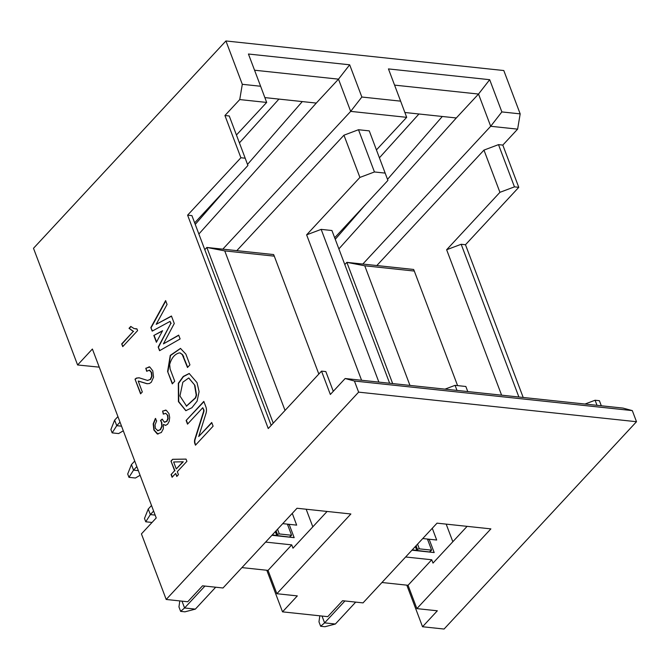 <?xml version="1.0" encoding="UTF-8"?>
<svg xmlns="http://www.w3.org/2000/svg" width="670" height="670" viewBox="0 0 670 670"><rect width="100%" height="100%" fill="white"/><g stroke="black" fill="none" stroke-linecap="round" stroke-linejoin="round"><path stroke-width="1" d="M406.816 585.153L422.536 626.752L437.334 610.797L416.874 608.62L408.055 585.287L381.942 582.506M416.874 608.62L490.884 528.881L437.033 523.153L363.023 602.891L342.563 600.714L327.756 616.66L282.522 611.852L266.802 570.254M282.522 611.852L297.321 595.898L276.861 593.721L268.042 570.388L241.929 567.607M276.861 593.721L350.871 513.982L297.019 508.254L223.009 587.992L202.541 585.815L187.742 601.76L166.202 599.466L358.626 392.143L354.43 381.029L345.151 378.517L623.016 408.089L632.304 410.601L636.5 421.715L358.626 392.143M166.202 599.466L141.429 533.898L156.227 517.952L92.393 349.028L77.594 364.974L99.244 367.152M77.594 364.974L33.5 248.285L225.924 40.962L503.798 70.534L520.18 113.875L501.864 111.923L489.686 79.697L388.449 68.918L400.627 101.153L361.85 97.024L349.673 64.797L338.492 79.152L254.55 70.216M379.429 157.785L418.943 113.992M239.416 142.886L278.929 99.093M195.238 224.4L226.091 189.007M247.506 164.435L302.296 101.58L316.29 103.071L338.492 79.152L350.678 111.379L361.85 97.024M265.613 542.089L291.726 544.869L292.983 548.202L327.094 511.453M312.815 526.829L306.165 509.225M292.271 513.371L296.668 525.129L289.13 524.325L294.172 537.658L271.92 535.297M198.864 234.014L316.29 103.071M264.859 97.594L302.296 101.58M266.668 102.435L239.743 99.57L242.305 84.303L260.613 86.254L266.668 102.435L236.435 135.005M239.743 99.57L224.936 115.516L229.249 115.977L245.203 158.212L240.898 157.752L187.608 215.162L191.922 215.623L271.174 425.375M245.203 158.212L247.9 165.507L194.66 222.867M187.608 215.162L268.243 428.54L321.525 371.13L325.838 371.59L333.283 391.305M321.525 371.13L330.344 394.471L345.151 378.517M405.626 556.988L431.74 559.768L432.996 563.101L467.107 526.352M291.726 544.869L268.042 570.388M422.536 626.752L444.076 629.038L636.5 421.715M240.898 157.752L224.936 115.516M242.305 84.303L225.924 40.962M122.736 346.625L121.697 343.903L133.28 331.424L129.025 328.325L130.784 326.432L134.034 328.56L136.931 328.853L137.593 330.611L122.736 346.625M147.4 380.451L150.616 379.413L151.989 376.289L151.604 372.461L149.619 370.158L146.663 371.281L145.8 368.266L149.795 367.001L152.802 370.87L153.539 377.21L151.311 382.227L149.36 383.567L146.864 383.692L138.196 381.062L142.316 391.958L140.574 393.843L135.022 379.153L136.404 378.089L139.05 377.779L147.626 380.468L150.298 379.379L151.671 376.255L151.278 372.428L149.184 370.1M149.1 366.825L149.795 367.001M147.333 383.759L138.523 381.096M157.492 430.701L160.197 429.654L161.797 426.212L161.436 422.201L160.507 420.5L162.215 419.085L164.15 422.025L166.545 421.413L167.81 418.608L167.483 415.283L165.817 413.34L163.304 414.135L162.592 411.053L166.277 410.283L168.957 413.608L169.694 417.527L169.167 421.38L167.567 424.261L165.523 425.366L163.413 424.428L163.304 428.85L161.336 432.51L157.241 433.925L153.874 430.014L153.187 423.892L155.373 418.457L156.646 420.919L155.013 424.922L155.381 428.406L157.994 430.776M164.15 422.025L164.996 422.284M164.477 422.058L166.872 421.447L168.136 418.641L167.81 415.316L165.649 413.298M165.473 410.082L166.277 410.283M157.936 434.068L154.192 430.048L153.514 423.926L155.691 418.49M171.068 474.544L174.61 470.725L170.967 461.086L172.634 459.293L186.059 459.101L186.905 461.329L177.307 471.663L178.446 474.661L176.78 476.462L175.641 473.456L172.098 477.274L171.068 474.544L174.61 470.725M197.022 382.637L199.09 391.657L197.097 401.154L191.896 407.737L185.816 410.677L178.421 401.615L178.329 383.257L183.237 376.456L189.183 373.491L197.022 382.637M167.073 304.44L156.177 324.33L171.445 316.014L174.275 323.501L163.413 343.869L178.672 335.126L180.113 338.945L159.577 350.703L158.204 347.06L170.8 323.434L170.038 321.399L152.182 331.122L150.842 327.58L165.624 300.604L167.073 304.44M189.937 364.865L187.491 367.503L182.257 354.597L180.012 352.923L178.965 352.99C174.602 354.246 171.503 358.073 169.661 364.497L170.13 369.053L174.736 381.238L172.291 383.877L167.609 371.49L170.247 355.393L180.473 348.408L185.875 354.12L189.937 364.865M203.822 401.397L205.924 406.958A6.817 4.188 96.1 0 1 205.983 413.449L198.705 436.53L211.72 422.502L213.11 426.179L195.464 445.198L194.861 443.599A4.539 2.789 96.1 0 1 194.828 439.269L203.496 411.757A2.27 1.399 -83.9 0 0 203.479 409.596L202.767 407.712L187.516 424.144L186.126 420.467L203.822 401.397M162.576 330.704L156.395 342.278L153.824 335.461L162.576 330.704M260.613 86.254L248.436 54.019L349.673 64.797M222.8 249.156L350.678 111.379L406.682 117.334L400.627 101.153M394.563 85.115L478.514 94.051L489.686 79.697M404.873 112.493L456.304 117.97L478.514 94.051L490.691 126.278L501.864 111.923M362.813 264.055L490.691 126.278L517.617 129.142L520.18 113.875M517.617 129.142L502.81 145.089L518.773 187.324L465.482 244.734L523.195 397.469M584.977 404.043L595.094 400.241L599.399 400.702L601.317 405.786M632.304 410.601L354.43 381.029M595.094 400.241L597.012 405.325M501.595 395.166L446.639 249.743L499.929 192.323L483.966 150.097L376.816 265.546M446.178 524.124L452.836 541.729M518.89 397.009L461.178 244.274L446.639 249.743M518.773 187.324L514.459 186.863L499.929 192.323M461.178 244.274L465.482 244.734M502.81 145.089L498.505 144.636L514.459 186.863M483.966 150.097L498.505 144.636M432.284 528.27L436.681 540.028L429.143 539.224L434.185 552.557L411.933 550.196M406.682 117.334L376.448 149.904M236.803 250.647L343.953 135.198L358.492 129.729L369.262 130.876L387.913 180.406L334.673 237.775M358.492 129.729L374.446 171.964L385.216 173.111M374.446 171.964L359.907 177.424L306.625 234.835L321.165 229.375L331.935 230.522L389.647 383.257M444.964 389.144L455.081 385.342L465.851 386.49L467.769 391.573M359.907 177.424L343.953 135.198M361.582 380.267L306.625 234.835M378.877 382.109L321.165 229.375M456.999 390.426L455.081 385.342M338.878 248.913L456.304 117.97M442.309 116.48L387.52 179.334M366.105 203.906L335.251 239.299M431.74 559.768L408.055 585.287M434.185 552.557L412.251 549.844M427.695 539.769L429.143 539.224L422.745 538.546M392.67 383.575L346.859 262.355L344.799 264.583M346.859 262.355L413.641 269.466L414.303 271.057L364.756 265.789L346.859 262.355M409.965 385.418L364.756 265.789M457.585 385.61L414.303 271.057M122.953 346.39L121.697 343.903M122.024 343.936L133.28 331.424M133.606 331.457L129.025 328.325M129.352 328.359L130.977 326.608M135.717 328.953L136.965 328.953M140.792 393.608L135.022 379.153M135.34 379.187L136.722 378.131L139.368 377.813M146.906 371.029L145.8 368.266M146.119 368.299L149.259 366.85M157.819 430.735L160.524 429.688L162.123 426.246L161.755 422.242L160.507 420.5M160.825 420.534L162.282 419.328M163.572 413.934L162.592 411.053M162.919 411.095L165.641 410.099M165.85 425.4L163.413 424.428M158.095 434.085L157.567 433.959M172.324 477.04L171.394 474.578M174.937 470.767L170.967 461.086M171.294 461.119L172.634 459.293M172.961 459.327L186.076 459.134M176.997 476.219L175.641 473.456M183.279 461.781L176.277 468.933L173.647 461.973L183.279 461.781M176.277 468.933L182.952 461.747M185.984 410.693L178.739 401.657L178.597 383.391L183.454 376.599L189.342 373.508M188.848 378.031L194.903 385.325L196.553 395.091L195.707 397.846L186.469 406.171M186.629 406.196L179.945 395.962L182.843 382.202L188.689 378.006L194.903 385.325M186.31 406.162L195.389 397.812L196.226 395.057L194.576 385.292M171.512 316.19L156.177 324.33M178.739 335.31L163.413 343.869M159.837 350.561L158.204 347.06M158.53 347.094L170.8 323.434M171.126 323.468L170.038 321.399M152.442 330.988L150.842 327.58M151.169 327.613L165.766 300.972M187.709 367.26L183.429 356.758M183.748 356.792L182.575 354.631L180.171 352.939M172.508 383.642L167.609 371.49M167.936 371.532L170.507 355.519L180.632 348.425M186.126 420.467L203.923 401.665M211.829 422.778L198.705 436.53M195.69 444.955L195.188 443.632A4.539 2.789 96.1 0 1 195.146 439.302L203.814 411.799A2.27 1.399 -83.9 0 0 203.797 409.63L202.767 407.712M187.734 423.909L186.444 420.5M153.824 335.461L162.416 330.997M156.579 341.943L154.142 335.494M294.172 537.658L272.238 534.945M287.681 524.87L289.13 524.325L282.732 523.647M273.243 423.155L206.846 247.456L204.786 249.675M206.846 247.456L273.628 254.566L274.29 256.158L224.743 250.89L206.846 247.456M285.035 410.442L224.743 250.89M318.828 374.036L274.29 256.158M429.713 551.703L431.622 550.154L419.345 548.847A1.373 0.687 159.3 0 0 417.527 549.534L416.782 550.33L415.341 546.519M289.691 536.804L291.609 535.255L279.331 533.948A1.373 0.687 159.3 0 0 277.514 534.635L276.769 535.431L275.328 531.62M344.933 600.965L324.598 622.874L322.019 616.048M319.825 615.822L318.97 621.819L320.645 626.266L324.598 622.874L335.368 624.021L355.703 602.112M204.919 586.066L184.585 607.975L182.006 601.149M179.811 600.915L178.957 606.919L180.632 611.367L184.585 607.975L195.355 609.122L215.69 587.213M320.645 626.266L324.958 626.726L335.368 624.021M180.632 611.367L184.945 611.827L195.355 609.122M117.928 416.589L114.645 420.115L110.893 429.545L112.158 432.879L116.748 425.676L120.022 422.142M121.555 426.187L116.748 425.676L114.645 420.115M134.72 461.044L131.446 464.57L133.548 470.131L136.822 466.596M151.52 505.49L148.246 509.024L144.494 518.454L145.75 521.788L150.34 514.585L153.623 511.051M155.147 515.096L150.34 514.585L148.246 509.024M123.297 430.81L118.623 433.565L112.158 432.879M138.347 470.642L133.548 470.131L128.958 477.333L135.415 478.02L140.097 475.265M131.446 464.57L127.694 474L128.958 477.333M431.622 550.154L427.418 539.04M291.609 535.255L287.405 524.141M145.75 521.788L152.048 522.458M419.345 548.847L417.561 544.132M279.331 533.948L277.548 529.233M417.527 549.534L416.087 545.723M277.514 534.635L276.074 530.816"/></g></svg>
